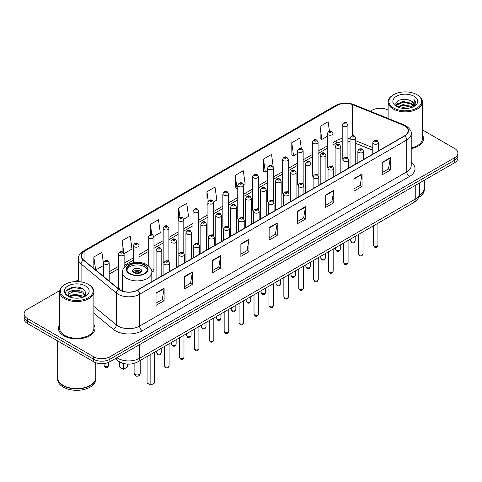 <?xml version="1.0" encoding="UTF-8"?>
<svg xmlns="http://www.w3.org/2000/svg" width="482" height="482" viewBox="0 0 482 482"><rect width="100%" height="100%" fill="white"/><g stroke="black" fill="none" stroke-linecap="round" stroke-linejoin="round"><path stroke-width="0.72" d="M332.158 165.694A2.856 1.651 0 0 1 332.99 166.784L332.996 133.586A2.856 1.651 180 0 1 331.23 135.111A2.856 1.651 180 0 1 328.115 134.749A2.856 1.651 180 0 1 327.284 133.586L327.284 166.856A2.856 1.651 0 0 0 328.085 168.007M318.078 175.4L318.078 142.196A2.856 1.651 180 0 1 316.312 143.72A2.856 1.651 180 0 1 313.198 143.365A2.856 1.651 180 0 1 312.36 142.196L312.36 175.472A2.856 1.651 0 0 0 313.167 176.617M302.316 182.919A2.856 1.651 0 0 1 303.154 184.01L303.154 150.812A2.856 1.651 180 0 1 301.395 152.336A2.856 1.651 180 0 1 298.28 151.975A2.856 1.651 180 0 1 297.442 150.812L297.442 184.082A2.856 1.651 0 0 0 298.25 185.233M287.399 191.529A2.856 1.651 0 0 1 288.236 192.625L288.236 159.428A2.856 1.651 180 0 1 286.471 160.946A2.856 1.651 180 0 1 283.362 160.59A2.856 1.651 180 0 1 282.524 159.428L282.524 192.698A2.856 1.651 0 0 0 283.326 193.842M272.481 200.144A2.856 1.651 0 0 1 273.312 201.235L273.318 168.037A2.856 1.651 180 0 1 271.553 169.562A2.856 1.651 180 0 1 268.444 169.206A2.856 1.651 180 0 1 267.606 168.037L267.606 201.313A2.856 1.651 0 0 0 268.408 202.458M258.4 209.851L258.4 176.653A2.856 1.651 180 0 1 256.635 178.177A2.856 1.651 180 0 1 253.52 177.816A2.856 1.651 180 0 1 252.689 176.653L252.689 209.923A2.856 1.651 0 0 0 253.49 211.074M242.645 217.37A2.856 1.651 0 0 1 243.476 218.467L243.482 185.263A2.856 1.651 180 0 1 241.717 186.787A2.856 1.651 180 0 1 238.602 186.432A2.856 1.651 180 0 1 237.765 185.263L237.765 218.539A2.856 1.651 0 0 0 238.572 219.684M227.721 225.986A2.856 1.651 0 0 1 228.558 227.076L228.558 193.878A2.856 1.651 180 0 1 226.799 195.403A2.856 1.651 180 0 1 223.684 195.047A2.856 1.651 180 0 1 222.847 193.878L222.847 227.149A2.856 1.651 0 0 0 223.654 228.299M212.803 234.601A2.856 1.651 0 0 1 213.64 235.692L213.64 202.494A2.856 1.651 180 0 1 211.875 204.019A2.856 1.651 180 0 1 208.766 203.657A2.856 1.651 180 0 1 207.929 202.494L207.929 235.764A2.856 1.651 0 0 0 208.73 236.909M198.723 244.308L198.723 211.104A2.856 1.651 180 0 1 196.957 212.628A2.856 1.651 180 0 1 193.848 212.273A2.856 1.651 180 0 1 193.011 211.104L193.011 244.38A2.856 1.651 0 0 0 193.812 245.525M182.967 251.827A2.856 1.651 0 0 1 183.799 252.917L183.805 219.72A2.856 1.651 180 0 1 182.039 221.244A2.856 1.651 180 0 1 178.924 220.883A2.856 1.651 180 0 1 178.093 219.72L178.093 252.99A2.856 1.651 0 0 0 178.894 254.141M168.049 260.437A2.856 1.651 0 0 1 168.881 261.533L168.881 228.335A2.856 1.651 180 0 1 167.121 229.854A2.856 1.651 180 0 1 164.007 229.498A2.856 1.651 180 0 1 163.169 228.335L163.169 261.606A2.856 1.651 0 0 0 163.976 262.75M124.127 267.685L124.127 254.171A2.856 1.651 180 0 1 122.362 255.695A2.856 1.651 180 0 1 119.253 255.34A2.856 1.651 180 0 1 118.415 254.171L118.415 287.447A2.856 1.651 0 0 0 119.253 288.61A2.856 1.651 0 0 0 122.494 288.935M347.914 158.174L347.914 124.971A2.856 1.651 180 0 1 346.148 126.495A2.856 1.651 180 0 1 343.039 126.139A2.856 1.651 180 0 1 342.202 124.971L342.202 158.241A2.856 1.651 0 0 0 343.003 159.391M372.791 150.312L355.752 143.419M318.072 175.4A2.856 1.651 0 0 0 317.24 174.303M258.394 209.851A2.856 1.651 0 0 0 257.563 208.76M198.717 244.308A2.856 1.651 0 0 0 197.885 243.211M151.794 271.818A2.856 1.651 0 0 0 153.963 270.221A2.856 1.651 0 0 0 153.125 269.052M347.908 158.168A2.856 1.651 0 0 0 347.076 157.078M126.965 364.067A11.423 6.597 180 0 1 118.403 361.271L115.234 358.656M59.684 290.598L27.444 309.215A11.423 6.597 0 0 0 24.1 313.878L24.1 318.855A11.423 6.597 0 0 0 27.444 323.518L93.695 361.765A11.423 6.597 0 0 0 109.854 361.765L454.556 162.753A11.423 6.597 0 0 0 457.9 158.09L457.9 155.602A11.423 6.597 0 0 1 454.556 160.265A11.423 6.597 0 0 0 457.9 155.602L457.9 153.113A11.423 6.597 0 0 0 454.556 148.45L422.413 129.893M24.1 313.878A11.423 6.597 0 0 0 27.444 318.542L93.695 356.788A11.423 6.597 0 0 0 109.854 356.788L109.854 359.277L454.556 160.265L109.854 359.277A11.423 6.597 0 0 1 93.695 359.277A11.423 6.597 0 0 0 109.854 359.277L109.854 361.765M27.444 318.542L27.444 321.03L93.695 359.277L27.444 321.03A11.423 6.597 0 0 1 24.1 316.367A11.423 6.597 0 0 0 27.444 321.03L27.444 323.518M59.587 324.663A18.28 10.556 0 0 0 58.449 328.338A18.28 10.556 0 0 0 63.799 335.797A18.28 10.556 0 0 0 83.723 338.087A18.28 10.556 0 0 0 95.008 328.338A18.28 10.556 0 0 0 93.863 324.663A18.28 10.556 0 0 1 95.008 328.338A18.28 10.556 0 0 1 83.723 338.087A18.28 10.556 0 0 1 63.799 335.797A18.28 10.556 0 0 1 58.449 328.338A18.28 10.556 0 0 1 59.587 324.663M404.597 125.826A12.189 7.037 180 0 1 408.17 130.803A12.189 7.037 180 0 1 404.597 135.779L137.454 290.013A12.189 7.037 180 0 1 118.855 289.073L83.585 259.991A12.189 7.037 180 0 1 81.38 255.954A12.189 7.037 180 0 1 84.953 250.977L336.996 105.462A12.189 7.037 180 0 1 352.601 104.678L402.97 125.037A12.189 7.037 180 0 1 404.597 125.826M404.814 125.7A12.49 7.212 0 0 0 403.145 124.892L352.776 104.534A12.49 7.212 0 0 0 336.779 105.341L84.736 250.857A12.49 7.212 0 0 0 83.338 260.093L118.602 289.17A12.49 7.212 0 0 0 137.671 290.134L404.814 135.9A12.49 7.212 0 0 0 404.814 125.7M156.035 292.935L156.035 305.371L164.115 300.708L164.115 288.272L156.035 292.935M156.035 303.166L162.259 299.575L164.085 288.682A3.049 1.759 -120 0 0 164.115 288.272M162.205 299.605L164.115 300.708M184.311 276.608L184.311 289.049L192.39 284.38L192.39 271.944L184.311 276.608M184.311 286.838L190.535 283.247L192.36 272.36A3.049 1.759 -120 0 0 192.39 271.944M190.48 283.277L192.39 284.38M212.586 260.286L212.586 272.722L220.666 268.058L220.666 255.617L212.586 260.286M212.586 270.516L218.81 266.926L220.636 256.032A3.049 1.759 -120 0 0 220.666 255.617M218.756 266.956L220.666 268.058M240.867 243.958L240.867 256.4L248.947 251.731L248.947 239.295L240.867 243.958M240.867 254.189L247.085 250.598L248.911 239.705A3.049 1.759 -120 0 0 248.947 239.295M247.031 250.628L248.947 251.731M382.244 162.332L382.244 174.773L390.324 170.104L390.324 157.668L382.244 162.332M382.244 172.562L388.468 168.971L390.293 158.084A3.049 1.759 -120 0 0 390.324 157.668M388.414 169.001L390.324 170.104M353.969 178.659L353.969 191.095L362.048 186.432L362.048 173.996L353.969 178.659M353.969 188.89L360.193 185.299L362.018 174.406A3.049 1.759 -120 0 0 362.048 173.996M360.138 185.329L362.048 186.432M325.693 194.981L325.693 207.423L333.773 202.759L333.773 190.318L325.693 194.981M325.693 205.212L331.917 201.621L333.743 190.733A3.049 1.759 -120 0 0 333.773 190.318M331.863 201.651L333.773 202.759M297.418 211.309L297.418 223.744L305.498 219.081L305.498 206.645L297.418 211.309M297.418 221.539L303.642 217.948L305.461 207.055A3.049 1.759 -120 0 0 305.498 206.645M303.588 217.978L305.498 219.081M269.143 227.631L269.143 240.072L277.222 235.409L277.222 222.967L269.143 227.631M269.143 237.867L275.367 234.27L277.186 223.383A3.049 1.759 -120 0 0 277.222 222.967M275.312 234.306L277.222 235.409M411.212 148.637A18.28 10.556 0 0 0 423.551 138.653A18.28 10.556 0 0 0 422.413 134.978A18.28 10.556 0 0 1 423.551 138.653A18.28 10.556 0 0 1 411.212 148.637M109.854 356.788L454.556 157.777A11.423 6.597 0 0 0 457.9 153.113M388.137 110.101A11.423 6.597 0 0 0 372.146 110.203L370.327 111.252M78.337 279.831L75.264 281.602M153.897 236.391L160.283 232.698L158.458 219.702L150.384 224.371L150.384 234.565M124.055 253.616L132.008 249.025L130.182 236.029L122.103 240.693L122.103 251.821M103.497 263.666L101.907 252.357L93.827 257.02L93.827 268.438M243.41 184.708L245.115 183.726L243.29 170.73L235.21 175.394L235.343 187.757M273.246 167.483L271.565 154.403L263.485 159.066L263.618 171.429M301.304 148.504L299.84 138.081L291.761 142.744L291.893 155.108M329.441 131.2L328.115 121.753L320.042 126.417L320.168 138.78M183.732 219.165L188.558 216.376L186.739 203.38L178.659 208.043L178.659 218.226M213.568 201.934L216.834 200.048L215.014 187.052L206.935 191.715L207.061 204.079M207.929 204.404L206.935 204.031M206.935 191.715L208.278 201.289M235.21 175.394L237.036 188.39L237.765 187.968M237.036 188.39L235.21 187.709M263.485 159.066L265.311 172.062L267.606 170.736M265.311 172.062L263.485 171.381M291.761 142.744L293.586 155.74L297.442 153.511M293.586 155.74L291.761 155.059M320.042 126.417L321.862 139.412L327.284 136.286M321.862 139.412L320.042 138.732M178.659 208.043L179.973 217.406M150.384 224.371L151.812 234.565M122.103 240.693L123.844 253.086M95.707 269.986L103.497 265.486M93.827 257.02L95.641 269.932M393.692 108.022A16.376 9.453 0 0 0 416.852 108.022A16.376 9.453 0 0 0 416.852 94.653L417.388 94.966A17.135 9.893 0 0 1 422.413 101.961A17.135 9.893 0 0 1 411.833 111.101A17.135 9.893 0 0 1 393.155 108.956A17.135 9.893 0 0 1 388.137 101.961A17.135 9.893 0 0 1 393.155 94.966L393.692 94.653A16.376 9.453 0 0 0 393.692 108.022M411.212 147.932A17.135 9.893 0 0 0 422.413 138.653L422.413 101.961M419.412 195.3A19.045 10.996 0 0 0 424.317 187.938L424.317 180.214M419.316 195.674A19.045 10.996 0 0 0 424.317 188.251A19.045 10.996 0 0 0 424.311 188.094M418.617 197.493A19.045 10.996 0 0 0 424.317 189.649L424.317 188.251M400.946 108.058L403.042 107.679L408.64 108.239M403.404 108.426L406.145 108.492M397.439 106.871L403.042 104.57L411.357 106.377L412.411 107.203M397.969 107.137L403.042 105.347L411.779 107.444M396.746 106.227L396.957 104.455L403.042 101.461L411.357 103.262L413.586 105.745M396.698 106.004L396.957 105.233L403.042 102.238L411.357 104.04L413.387 106.112M412.459 107.185A8.61 4.971 0 0 0 413.881 104.449A8.61 4.971 0 0 0 411.357 100.931L413.875 104.636M414.05 96.267A12.418 7.17 0 0 0 396.493 96.267A12.418 7.17 0 0 0 396.493 106.408A12.418 7.17 0 0 0 414.05 106.408A12.418 7.17 0 0 0 414.05 96.267M411.357 100.931L405.223 99.051L398.867 100.142L395.8 103.401L397.542 106.95M413.297 106.805L415.858 103.534L415.942 102.762L413.809 99.069L415.056 103.202L412.598 107.131M417.388 94.966L416.852 94.653A16.376 9.453 0 0 0 393.692 94.653M413.809 99.069L415.942 102.913M398.524 100.31L402.512 99.34L409.531 99.979M395.957 104.992L397.18 104.088M399.94 102.937L402.512 102.449L409.272 103.009M399.94 106.046L402.512 105.558L409.272 106.118M395.861 104.696L397.903 103.305M397.282 106.745L397.903 106.42M144.431 265.118A10.285 5.935 0 0 0 133.225 263.835A10.285 5.935 0 0 0 126.874 269.317A10.285 5.935 0 0 0 129.887 273.517A10.285 5.935 0 0 0 141.093 274.8A10.285 5.935 0 0 0 147.444 269.317A10.285 5.935 0 0 0 144.431 265.118M147.353 270.095A10.285 5.935 0 0 0 144.431 266.673A10.285 5.935 0 0 0 133.857 265.251A10.285 5.935 0 0 0 126.965 270.095M147.07 356.535L147.07 382.943L150.842 385.118L154.608 382.943L154.608 352.179M150.842 385.118L150.842 354.36M119.711 362.163L119.711 367.145L123.476 369.32L127.248 367.145L127.248 364.091M123.476 369.32L123.476 363.603M140.389 269.004A4.573 2.639 0 0 0 135.412 268.432A4.573 2.639 0 0 0 132.586 270.872A4.573 2.639 0 0 0 133.93 272.74A4.573 2.639 0 0 0 138.906 273.312A4.573 2.639 0 0 0 141.726 270.872A4.573 2.639 0 0 0 140.389 269.004M141.322 271.962A4.573 2.639 0 0 0 140.389 271.185A4.573 2.639 0 0 0 132.996 271.962M133.466 272.426A6.091 3.519 180 0 1 140.581 272.312L140.581 272.619M133.966 272.758A5.332 3.079 180 0 1 140.033 272.631L140.581 272.312M139.943 272.963L140.033 272.631M65.148 297.707A16.376 9.453 0 0 0 88.308 297.707A16.376 9.453 0 0 0 88.308 284.338L88.845 284.645A17.135 9.893 0 0 1 93.863 291.646A17.135 9.893 0 0 1 83.284 300.786A17.135 9.893 0 0 1 64.612 298.641A17.135 9.893 0 0 1 59.587 291.646A17.135 9.893 0 0 1 64.612 284.645L65.148 284.338A16.376 9.453 0 0 0 65.148 297.707M59.587 291.646L59.587 328.338A17.135 9.893 0 0 0 64.612 335.333A17.135 9.893 0 0 0 83.284 337.478A17.135 9.893 0 0 0 93.863 328.338L93.863 291.646M90.128 385.437A18.852 10.881 0 0 1 90.056 385.473A18.852 10.881 0 0 1 63.395 385.473L63.263 385.395A19.045 10.996 0 0 0 90.194 385.395A19.045 10.996 0 0 0 95.767 377.623L95.767 362.711M57.689 377.78A19.045 10.996 0 0 0 57.683 377.936A19.045 10.996 0 0 0 63.263 385.708A19.045 10.996 0 0 0 84.013 388.094A19.045 10.996 0 0 0 95.767 377.936A19.045 10.996 0 0 0 95.767 377.78M57.683 377.936L57.683 379.334A19.045 10.996 0 0 0 63.263 387.106A19.045 10.996 0 0 0 84.013 389.492A19.045 10.996 0 0 0 95.767 379.334L95.767 377.936M74.65 298.087L77.548 298.177M68.956 296.267L74.499 294.153L82.814 296.099L83.826 296.906M69.462 296.798L74.499 295.141L83 297.207M68.119 294.183L69.541 296.87M68.137 294.448C67.209 290.616 77.716 288.338 82.814 292.146L85.29 295.562M68.173 294.689L68.414 294.044L74.499 291.188L82.814 293.134L85.091 295.821M84.115 296.785L86.061 292.966L83.603 289.254C74.891 282.994 59.407 291.248 68.348 296.303L68.787 296.575M85.507 285.953A12.418 7.17 0 0 0 67.95 285.953A12.418 7.17 0 0 0 67.95 296.093A12.418 7.17 0 0 0 85.507 296.093A12.418 7.17 0 0 0 85.507 285.953M69.733 297.123L68.155 294.592M57.683 340.973L57.683 377.623A19.045 10.996 0 0 0 63.263 385.395L63.395 385.473M88.845 284.645L88.308 284.338A16.376 9.453 0 0 0 65.148 284.338M66.528 290.501L73.824 287.507L83.434 289.146M71.083 291.953L73.824 291.459L80.681 292.044M71.083 295.906L73.824 295.406L80.681 295.996M116.909 357.692A15.231 8.796 0 0 0 117.933 358.343A15.231 8.796 0 0 0 139.473 358.343L415.237 199.132A15.231 8.796 0 0 0 419.695 192.914C419.81 196.698 417.798 199.934 413.658 202.621L137.894 361.831A7.616 4.398 60 0 0 139.473 358.343L139.473 344.66M415.237 185.45L415.237 199.132A7.616 4.398 60 0 1 413.658 202.621M116.289 358.048A7.616 5.097 129.5 0 0 117.62 360.524L115.306 358.614M454.556 162.753L454.556 157.777M93.695 361.765L93.695 356.788M411.212 162.145A19.045 10.996 180 0 1 409.447 176.514L142.304 330.748A3.808 2.199 60 0 1 139.611 326.079L406.754 171.845A15.231 8.796 0 0 0 411.212 165.627L411.212 133.785A15.231 8.796 180 0 1 406.754 140.003A3.808 2.199 -120 0 0 404.814 135.9M142.304 330.748A19.045 10.996 180 0 1 115.373 330.748A19.045 10.996 180 0 1 113.24 329.278L93.863 313.306M118.602 289.17A3.808 2.549 129.5 0 0 116.361 293.068L116.361 324.91A15.231 8.796 0 0 0 118.066 326.079A15.231 8.796 0 0 0 139.611 326.079L139.611 294.237A15.231 8.796 180 0 1 116.361 293.068L81.09 263.985A15.231 8.796 180 0 1 78.337 258.942L78.337 281.615M411.212 133.785C411.724 131.405 409.971 128.754 405.964 125.826L403.964 124.85A3.808 1.783 112 0 0 403.145 124.892M403.964 124.85L353.595 104.492C347.287 102.256 341.298 102.582 335.629 105.462A3.808 2.199 60 0 1 336.779 105.341M84.736 250.857A3.808 2.199 -120 0 0 83.585 250.977C79.632 253.821 77.879 256.472 78.337 258.942M83.338 260.093A3.808 2.549 129.5 0 0 81.09 263.985L81.09 281.91M353.595 104.492A3.808 1.783 112 0 0 352.776 104.534M137.671 290.134A3.808 2.199 60 0 1 139.611 294.237L406.754 140.003L406.754 171.845A3.808 2.199 60 0 0 409.447 176.514M93.863 306.359L116.361 324.91A3.808 2.549 -50.5 0 1 113.24 329.278M84.953 250.977L84.953 261.117M402.97 125.037L402.97 136.713M352.601 104.678L352.601 135.665M379.388 150.33L378.503 149.974M372.791 147.667L355.752 140.774M350.034 138.714A12.189 7.037 0 0 0 347.914 138.358M342.202 138.515A12.189 7.037 0 0 0 336.996 140.292L332.996 142.6M336.996 105.462L336.996 140.292A6.856 3.958 60 0 1 335.574 143.431L332.996 144.919M327.284 145.901L318.078 151.215M312.36 154.511L303.154 159.831M297.442 163.127L288.236 168.441M282.524 171.743L273.318 177.057M267.606 180.352L258.4 185.666M252.689 188.968L243.482 194.282M237.765 197.578L228.558 202.898M222.847 206.194L213.64 211.508M207.929 214.809L198.723 220.123M193.011 223.419L183.805 228.739M178.093 232.035L168.881 237.349M163.169 240.651L153.963 245.965M148.251 249.26L139.045 254.574M133.333 257.876L124.127 263.19M118.415 266.486L109.209 271.806M103.497 275.102L102.564 275.638M269.143 228.028L277.186 223.383M297.418 211.7L305.461 207.055M325.693 195.379L333.743 190.733M353.969 179.051L362.018 174.406M382.244 162.729L390.293 158.084M240.867 244.35L248.911 239.705M212.586 260.678L220.636 256.032M184.311 277.005L192.36 272.36M156.035 293.327L164.085 288.682M129.483 273.746A10.857 6.266 0 0 0 144.835 273.746A10.857 6.266 0 0 0 144.835 264.883A10.857 6.266 0 0 0 129.483 264.883A10.857 6.266 0 0 0 129.483 273.746M151.824 281.717L151.824 272.426A14.665 8.465 180 0 1 142.768 280.247A14.665 8.465 180 0 1 126.79 278.409A14.665 8.465 180 0 1 122.494 272.426L122.494 291.044M135.002 374.424A3.049 1.759 180 0 1 134.11 373.176A3.049 3.049 0 0 0 138.683 375.815A3.049 3.049 0 0 0 140.208 373.176A3.049 1.759 180 0 1 139.31 374.424A3.049 1.759 180 0 1 135.002 374.424M377.936 245.248C377.183 247.308 376.014 247.905 374.43 247.055L373.363 245.248A2.283 1.319 0 0 0 374.032 246.182A2.283 1.319 0 0 0 376.526 246.471A2.283 1.319 0 0 0 377.936 245.248L377.936 223.244M373.628 143.799A2.856 1.651 180 0 1 372.791 142.636C373.52 140.292 375.014 139.611 377.273 140.593L378.503 142.636A2.856 1.651 180 0 1 376.743 144.154A2.856 1.651 180 0 1 373.628 143.799M376.322 140.69A0.952 0.548 0 0 0 374.978 140.69A0.952 0.548 0 0 0 374.978 141.467A0.952 0.548 0 0 0 376.322 141.467A0.952 0.548 0 0 0 376.322 140.69M363.012 253.863C362.265 255.918 361.096 256.52 359.506 255.671L358.445 253.863A2.283 1.319 0 0 0 359.114 254.797A2.283 1.319 0 0 0 361.602 255.08A2.283 1.319 0 0 0 363.012 253.863L363.012 231.86M358.71 152.414A2.856 1.651 180 0 1 357.873 151.246C358.602 148.902 360.096 148.221 362.356 149.209L363.585 151.246A2.856 1.651 180 0 1 361.825 152.77A2.856 1.651 180 0 1 358.71 152.414M361.404 149.306A0.952 0.548 0 0 0 360.054 149.306A0.952 0.548 0 0 0 360.054 150.083A0.952 0.548 0 0 0 361.404 150.083A0.952 0.548 0 0 0 361.404 149.306M348.094 262.479C347.341 264.534 346.172 265.136 344.588 264.281L343.527 262.479A2.283 1.319 0 0 0 344.196 263.407A2.283 1.319 0 0 0 346.685 263.696A2.283 1.319 0 0 0 348.094 262.479L348.094 240.476M343.793 161.024A2.856 1.651 180 0 1 342.955 159.861C343.684 157.518 345.178 156.837 347.438 157.825L348.667 159.861A2.856 1.651 180 0 1 346.901 161.386A2.856 1.651 180 0 1 343.793 161.024M346.486 157.915A0.952 0.548 0 0 0 345.136 157.915A0.952 0.548 0 0 0 345.136 158.692A0.952 0.548 0 0 0 346.486 158.692A0.952 0.548 0 0 0 346.486 157.915M333.176 271.089C332.423 273.143 331.255 273.746 329.67 272.896L328.61 271.089A2.283 1.319 0 0 0 329.278 272.023A2.283 1.319 0 0 0 331.767 272.312A2.283 1.319 0 0 0 333.176 271.089L333.176 249.086M328.875 169.64A2.856 1.651 180 0 1 328.037 168.471C328.766 166.127 330.26 165.453 332.52 166.435L333.749 168.471A2.856 1.651 180 0 1 331.984 169.995A2.856 1.651 180 0 1 328.875 169.64M331.568 166.531A0.952 0.548 0 0 0 330.218 166.531A0.952 0.548 0 0 0 330.218 167.308A0.952 0.548 0 0 0 331.568 167.308A0.952 0.548 0 0 0 331.568 166.531M318.259 279.705C317.505 281.759 316.337 282.362 314.752 281.506L313.686 279.705A2.283 1.319 0 0 0 314.354 280.638A2.283 1.319 0 0 0 316.849 280.922A2.283 1.319 0 0 0 318.259 279.705L318.259 257.701M313.951 178.256A2.856 1.651 180 0 1 313.119 177.087C313.848 174.743 315.342 174.062 317.596 175.05L318.831 177.087A2.856 1.651 180 0 1 317.066 178.611A2.856 1.651 180 0 1 313.951 178.256M316.644 175.141A0.952 0.548 0 0 0 315.3 175.141A0.952 0.548 0 0 0 315.3 175.918A0.952 0.548 0 0 0 316.644 175.918A0.952 0.548 0 0 0 316.644 175.141M303.341 288.32C302.588 290.375 301.419 290.971 299.834 290.122L298.768 288.32A2.283 1.319 0 0 0 299.436 289.248A2.283 1.319 0 0 0 301.931 289.537A2.283 1.319 0 0 0 303.341 288.32L303.341 266.317M299.033 186.865A2.856 1.651 180 0 1 298.195 185.703C298.924 183.359 300.419 182.678 302.678 183.66L303.907 185.703A2.856 1.651 180 0 1 302.148 187.227A2.856 1.651 180 0 1 299.033 186.865M301.726 183.756A0.952 0.548 0 0 0 300.382 183.756A0.952 0.548 0 0 0 300.382 184.534A0.952 0.548 0 0 0 301.726 184.534A0.952 0.548 0 0 0 301.726 183.756M288.417 296.93C287.67 298.985 286.501 299.587 284.91 298.738L283.85 296.93A2.283 1.319 0 0 0 284.519 297.864A2.283 1.319 0 0 0 287.007 298.147A2.283 1.319 0 0 0 288.417 296.93L288.417 274.927M284.115 195.481A2.856 1.651 180 0 1 283.277 194.312C284.006 191.969 285.501 191.294 287.76 192.276L288.989 194.312A2.856 1.651 180 0 1 287.23 195.837A2.856 1.651 180 0 1 284.115 195.481M286.808 192.372A0.952 0.548 0 0 0 285.458 192.372A0.952 0.548 0 0 0 285.458 193.149A0.952 0.548 0 0 0 286.808 193.149A0.952 0.548 0 0 0 286.808 192.372M273.499 305.546C272.746 307.6 271.577 308.203 269.992 307.347L268.932 305.546A2.283 1.319 0 0 0 269.601 306.48A2.283 1.319 0 0 0 272.089 306.763A2.283 1.319 0 0 0 273.499 305.546L273.499 283.543M269.197 204.091A2.856 1.651 180 0 1 268.36 202.928C269.089 200.584 270.583 199.903 272.842 200.892L274.071 202.928A2.856 1.651 180 0 1 272.306 204.452A2.856 1.651 180 0 1 269.197 204.091M271.89 200.982A0.952 0.548 0 0 0 270.541 200.982A0.952 0.548 0 0 0 270.541 201.759A0.952 0.548 0 0 0 271.89 201.759A0.952 0.548 0 0 0 271.89 200.982M258.581 314.156C257.828 316.216 256.659 316.813 255.074 315.963L254.014 314.156A2.283 1.319 0 0 0 254.683 315.089A2.283 1.319 0 0 0 257.171 315.379A2.283 1.319 0 0 0 258.581 314.156L258.581 292.152M254.279 212.707A2.856 1.651 180 0 1 253.442 211.544C254.171 209.2 255.665 208.519 257.924 209.501L259.153 211.544A2.856 1.651 180 0 1 257.388 213.062A2.856 1.651 180 0 1 254.279 212.707M256.972 209.598A0.952 0.548 0 0 0 255.623 209.598A0.952 0.548 0 0 0 255.623 210.375A0.952 0.548 0 0 0 256.972 210.375A0.952 0.548 0 0 0 256.972 209.598M243.663 322.771C242.91 324.826 241.741 325.428 240.157 324.579L239.09 322.771A2.283 1.319 0 0 0 239.759 323.705A2.283 1.319 0 0 0 242.253 323.988A2.283 1.319 0 0 0 243.663 322.771L243.663 300.768M239.355 221.322A2.856 1.651 180 0 1 238.518 220.154C239.253 217.81 240.747 217.129 243 218.117L244.235 220.154A2.856 1.651 180 0 1 242.47 221.678A2.856 1.651 180 0 1 239.355 221.322M242.048 218.213A0.952 0.548 0 0 0 240.705 218.213A0.952 0.548 0 0 0 240.705 218.991A0.952 0.548 0 0 0 242.048 218.991A0.952 0.548 0 0 0 242.048 218.213M228.745 331.387C227.992 333.442 226.823 334.044 225.239 333.189L224.172 331.387A2.283 1.319 0 0 0 224.841 332.315A2.283 1.319 0 0 0 227.335 332.604A2.283 1.319 0 0 0 228.745 331.387L228.745 309.384M224.437 229.932A2.856 1.651 180 0 1 223.6 228.769C224.329 226.426 225.823 225.745 228.082 226.733L229.312 228.769A2.856 1.651 180 0 1 227.552 230.294A2.856 1.651 180 0 1 224.437 229.932M227.13 226.823A0.952 0.548 0 0 0 225.787 226.823A0.952 0.548 0 0 0 225.787 227.6A0.952 0.548 0 0 0 227.13 227.6A0.952 0.548 0 0 0 227.13 226.823M213.821 339.997C213.074 342.051 211.905 342.654 210.315 341.804L209.254 339.997A2.283 1.319 0 0 0 209.923 340.931A2.283 1.319 0 0 0 212.411 341.22A2.283 1.319 0 0 0 213.821 339.997L213.821 317.993M209.519 238.548A2.856 1.651 180 0 1 208.682 237.379C209.411 235.035 210.905 234.36 213.165 235.343L214.394 237.379A2.856 1.651 180 0 1 212.634 238.903A2.856 1.651 180 0 1 209.519 238.548M212.213 235.439A0.952 0.548 0 0 0 210.863 235.439A0.952 0.548 0 0 0 210.863 236.216A0.952 0.548 0 0 0 212.213 236.216A0.952 0.548 0 0 0 212.213 235.439M198.903 348.613C198.15 350.667 196.981 351.27 195.397 350.414L194.336 348.613A2.283 1.319 0 0 0 195.005 349.546A2.283 1.319 0 0 0 197.493 349.83A2.283 1.319 0 0 0 198.903 348.613L198.903 326.609M194.601 247.164A2.856 1.651 180 0 1 193.764 245.995C194.493 243.651 195.987 242.97 198.247 243.958L199.476 245.995A2.856 1.651 180 0 1 197.71 247.519A2.856 1.651 180 0 1 194.601 247.164M197.295 244.049A0.952 0.548 0 0 0 195.945 244.049A0.952 0.548 0 0 0 195.945 244.826A0.952 0.548 0 0 0 197.295 244.826A0.952 0.548 0 0 0 197.295 244.049M183.985 357.228C183.232 359.283 182.063 359.879 180.479 359.03L179.412 357.228A2.283 1.319 0 0 0 180.087 358.156A2.283 1.319 0 0 0 182.576 358.445A2.283 1.319 0 0 0 183.985 357.228L183.985 335.225M179.684 255.773A2.856 1.651 180 0 1 178.846 254.61C179.575 252.267 181.069 251.586 183.329 252.568L184.558 254.61A2.856 1.651 180 0 1 182.792 256.135A2.856 1.651 180 0 1 179.684 255.773M182.377 252.664A0.952 0.548 0 0 0 181.027 252.664A0.952 0.548 0 0 0 181.027 253.442A0.952 0.548 0 0 0 182.377 253.442A0.952 0.548 0 0 0 182.377 252.664M169.068 365.838C168.314 367.893 167.146 368.495 165.561 367.646L164.495 365.838A2.283 1.319 0 0 0 165.163 366.772A2.283 1.319 0 0 0 167.658 367.055A2.283 1.319 0 0 0 169.068 365.838L169.068 343.835M164.76 264.389A2.856 1.651 180 0 1 163.922 263.22C164.657 260.876 166.151 260.202 168.405 261.184L169.64 263.22A2.856 1.651 180 0 1 167.875 264.745A2.856 1.651 180 0 1 164.76 264.389M167.453 261.28A0.952 0.548 0 0 0 166.109 261.28A0.952 0.548 0 0 0 166.109 262.057A0.952 0.548 0 0 0 167.453 262.057A0.952 0.548 0 0 0 167.453 261.28M351.276 241.657A2.283 1.319 0 0 0 353.77 241.946A2.283 1.319 0 0 0 355.18 240.723C354.427 242.783 353.258 243.38 351.673 242.53L350.607 240.723A2.283 1.319 0 0 0 351.276 241.657M355.752 163.976L355.752 138.111A2.856 1.651 180 0 1 353.987 139.629A2.856 1.651 180 0 1 350.872 139.274A2.856 1.651 180 0 1 350.034 138.111L350.034 167.278M352.222 136.942A0.952 0.548 0 0 0 353.565 136.942A0.952 0.548 0 0 0 353.565 136.165A0.952 0.548 0 0 0 352.222 136.165A0.952 0.548 0 0 0 352.222 136.942M336.358 250.272A2.283 1.319 0 0 0 338.846 250.556A2.283 1.319 0 0 0 340.262 249.339C339.509 251.393 338.34 251.996 336.755 251.146L335.689 249.339A2.283 1.319 0 0 0 336.358 250.272M340.828 172.592L340.828 146.721A2.856 1.651 180 0 1 339.069 148.245A2.856 1.651 180 0 1 335.954 147.89A2.856 1.651 180 0 1 335.117 146.721L335.117 175.888M337.304 145.558A0.952 0.548 0 0 0 338.647 145.558A0.952 0.548 0 0 0 338.647 144.781A0.952 0.548 0 0 0 337.304 144.781A0.952 0.548 0 0 0 337.304 145.558M321.44 258.888A2.283 1.319 0 0 0 323.928 259.171A2.283 1.319 0 0 0 325.338 257.954C324.585 260.009 323.422 260.611 321.831 259.756L320.771 257.954A2.283 1.319 0 0 0 321.44 258.888M325.91 181.208L325.91 155.337A2.856 1.651 180 0 1 324.151 156.861A2.856 1.651 180 0 1 321.036 156.499A2.856 1.651 180 0 1 320.199 155.337L320.199 184.504M322.38 154.168A0.952 0.548 0 0 0 323.729 154.168A0.952 0.548 0 0 0 323.729 153.39A0.952 0.548 0 0 0 322.38 153.39A0.952 0.548 0 0 0 322.38 154.168M306.522 267.498A2.283 1.319 0 0 0 309.01 267.787A2.283 1.319 0 0 0 310.42 266.564C309.667 268.619 308.498 269.221 306.913 268.372L305.853 266.564A2.283 1.319 0 0 0 306.522 267.498M310.992 189.818L310.992 163.946A2.856 1.651 180 0 1 309.227 165.471A2.856 1.651 180 0 1 306.118 165.115A2.856 1.651 180 0 1 305.281 163.946L305.281 193.119M307.462 162.783A0.952 0.548 0 0 0 308.811 162.783A0.952 0.548 0 0 0 308.811 162.006A0.952 0.548 0 0 0 307.462 162.006A0.952 0.548 0 0 0 307.462 162.783M291.604 276.114A2.283 1.319 0 0 0 294.092 276.397A2.283 1.319 0 0 0 295.502 275.18C294.749 277.234 293.58 277.837 291.996 276.981L290.929 275.18A2.283 1.319 0 0 0 291.604 276.114M296.075 198.433L296.075 172.562A2.856 1.651 180 0 1 294.309 174.086A2.856 1.651 180 0 1 291.194 173.731A2.856 1.651 180 0 1 290.363 172.562L290.363 201.729M292.544 171.399A0.952 0.548 0 0 0 293.887 171.399A0.952 0.548 0 0 0 293.887 170.622A0.952 0.548 0 0 0 292.544 170.622A0.952 0.548 0 0 0 292.544 171.399M276.68 284.723A2.283 1.319 0 0 0 279.174 285.013A2.283 1.319 0 0 0 280.584 283.796C279.831 285.85 278.662 286.453 277.078 285.597L276.011 283.796A2.283 1.319 0 0 0 276.68 284.723M281.157 207.049L281.157 181.178A2.856 1.651 180 0 1 279.391 182.702A2.856 1.651 180 0 1 276.276 182.341A2.856 1.651 180 0 1 275.439 181.178L275.439 210.345M277.626 180.009A0.952 0.548 0 0 0 278.97 180.009A0.952 0.548 0 0 0 278.97 179.232A0.952 0.548 0 0 0 277.626 179.232A0.952 0.548 0 0 0 277.626 180.009M261.762 293.339A2.283 1.319 0 0 0 264.25 293.628A2.283 1.319 0 0 0 265.666 292.405C264.913 294.46 263.744 295.062 262.16 294.213L261.093 292.405A2.283 1.319 0 0 0 261.762 293.339M266.233 215.659L266.233 189.788A2.856 1.651 180 0 1 264.473 191.312A2.856 1.651 180 0 1 261.358 190.956A2.856 1.651 180 0 1 260.521 189.788L260.521 218.961M262.708 188.625A0.952 0.548 0 0 0 264.052 188.625A0.952 0.548 0 0 0 264.052 187.847A0.952 0.548 0 0 0 262.708 187.847A0.952 0.548 0 0 0 262.708 188.625M246.844 301.955A2.283 1.319 0 0 0 249.333 302.238A2.283 1.319 0 0 0 250.742 301.021C249.989 303.076 248.82 303.678 247.236 302.823L246.175 301.021A2.283 1.319 0 0 0 246.844 301.955M251.315 224.275L251.315 198.403A2.856 1.651 180 0 1 249.555 199.928A2.856 1.651 180 0 1 246.441 199.572A2.856 1.651 180 0 1 245.603 198.403L245.603 227.57M247.784 197.234A0.952 0.548 0 0 0 249.134 197.234A0.952 0.548 0 0 0 249.134 196.457A0.952 0.548 0 0 0 247.784 196.457A0.952 0.548 0 0 0 247.784 197.234M231.926 310.565A2.283 1.319 0 0 0 234.415 310.854A2.283 1.319 0 0 0 235.825 309.631C235.071 311.691 233.903 312.288 232.318 311.438L231.258 309.631A2.283 1.319 0 0 0 231.926 310.565M236.397 232.884L236.397 207.019A2.856 1.651 180 0 1 234.632 208.537A2.856 1.651 180 0 1 231.523 208.182A2.856 1.651 180 0 1 230.685 207.019L230.685 236.186M232.866 205.85A0.952 0.548 0 0 0 234.216 205.85A0.952 0.548 0 0 0 234.216 205.073A0.952 0.548 0 0 0 232.866 205.073A0.952 0.548 0 0 0 232.866 205.85M217.008 319.18A2.283 1.319 0 0 0 219.497 319.464A2.283 1.319 0 0 0 220.907 318.247C220.154 320.301 218.985 320.904 217.4 320.054L216.334 318.247A2.283 1.319 0 0 0 217.008 319.18M221.479 241.5L221.479 215.629A2.856 1.651 180 0 1 219.714 217.153A2.856 1.651 180 0 1 216.599 216.798A2.856 1.651 180 0 1 215.767 215.629L215.767 244.796M217.948 214.466A0.952 0.548 0 0 0 219.292 214.466A0.952 0.548 0 0 0 219.292 213.689A0.952 0.548 0 0 0 217.948 213.689A0.952 0.548 0 0 0 217.948 214.466M202.085 327.796A2.283 1.319 0 0 0 204.579 328.079A2.283 1.319 0 0 0 205.989 326.862C205.236 328.917 204.067 329.519 202.482 328.664L201.416 326.862A2.283 1.319 0 0 0 202.085 327.796M206.561 250.116L206.561 224.244A2.856 1.651 180 0 1 204.796 225.769A2.856 1.651 180 0 1 201.681 225.407A2.856 1.651 180 0 1 200.843 224.244L200.843 253.412M203.03 223.076A0.952 0.548 0 0 0 204.374 223.076A0.952 0.548 0 0 0 204.374 222.298A0.952 0.548 0 0 0 203.03 222.298A0.952 0.548 0 0 0 203.03 223.076M187.167 336.406A2.283 1.319 0 0 0 189.655 336.695A2.283 1.319 0 0 0 191.071 335.472C190.318 337.527 189.149 338.129 187.564 337.279L186.498 335.472A2.283 1.319 0 0 0 187.167 336.406M191.637 258.726L191.637 232.854A2.856 1.651 180 0 1 189.878 234.379A2.856 1.651 180 0 1 186.763 234.023A2.856 1.651 180 0 1 185.925 232.854L185.925 262.027M188.113 231.691A0.952 0.548 0 0 0 189.456 231.691A0.952 0.548 0 0 0 189.456 230.914A0.952 0.548 0 0 0 188.113 230.914A0.952 0.548 0 0 0 188.113 231.691M172.249 345.022A2.283 1.319 0 0 0 174.737 345.305A2.283 1.319 0 0 0 176.147 344.088C175.394 346.142 174.225 346.745 172.64 345.889L171.58 344.088A2.283 1.319 0 0 0 172.249 345.022M176.719 267.341L176.719 241.47A2.856 1.651 180 0 1 174.96 242.994A2.856 1.651 180 0 1 171.845 242.639A2.856 1.651 180 0 1 171.008 241.47L171.008 270.637M173.189 240.307A0.952 0.548 0 0 0 174.538 240.307A0.952 0.548 0 0 0 174.538 239.53A0.952 0.548 0 0 0 173.189 239.53A0.952 0.548 0 0 0 173.189 240.307M157.331 353.631A2.283 1.319 0 0 0 159.819 353.921A2.283 1.319 0 0 0 161.229 352.704C160.476 354.758 159.307 355.361 157.722 354.505L156.662 352.704A2.283 1.319 0 0 0 157.331 353.631M161.801 275.957L161.801 250.086A2.856 1.651 180 0 1 160.036 251.61A2.856 1.651 180 0 1 156.927 251.249A2.856 1.651 180 0 1 156.09 250.086L156.09 279.253M158.271 248.917A0.952 0.548 0 0 0 159.62 248.917A0.952 0.548 0 0 0 159.62 248.14A0.952 0.548 0 0 0 158.271 248.14A0.952 0.548 0 0 0 158.271 248.917M344.383 123.808A0.952 0.548 0 0 0 345.733 123.808A0.952 0.548 0 0 0 345.733 123.024A0.952 0.548 0 0 0 344.383 123.024A0.952 0.548 0 0 0 344.383 123.808M329.465 132.417A0.952 0.548 0 0 0 330.809 132.417A0.952 0.548 0 0 0 330.809 131.64A0.952 0.548 0 0 0 329.465 131.64A0.952 0.548 0 0 0 329.465 132.417M314.547 141.033A0.952 0.548 0 0 0 315.891 141.033A0.952 0.548 0 0 0 315.891 140.256A0.952 0.548 0 0 0 314.547 140.256A0.952 0.548 0 0 0 314.547 141.033M299.623 149.643A0.952 0.548 0 0 0 300.973 149.643A0.952 0.548 0 0 0 300.973 148.866A0.952 0.548 0 0 0 299.623 148.866A0.952 0.548 0 0 0 299.623 149.643M284.705 158.259A0.952 0.548 0 0 0 286.055 158.259A0.952 0.548 0 0 0 286.055 157.481A0.952 0.548 0 0 0 284.705 157.481A0.952 0.548 0 0 0 284.705 158.259M269.787 166.874A0.952 0.548 0 0 0 271.137 166.874A0.952 0.548 0 0 0 271.137 166.097A0.952 0.548 0 0 0 269.787 166.097A0.952 0.548 0 0 0 269.787 166.874M254.87 175.484A0.952 0.548 0 0 0 256.213 175.484A0.952 0.548 0 0 0 256.213 174.707A0.952 0.548 0 0 0 254.87 174.707A0.952 0.548 0 0 0 254.87 175.484M239.952 184.1A0.952 0.548 0 0 0 241.295 184.1A0.952 0.548 0 0 0 241.295 183.323A0.952 0.548 0 0 0 239.952 183.323A0.952 0.548 0 0 0 239.952 184.1M225.028 192.71A0.952 0.548 0 0 0 226.377 192.71A0.952 0.548 0 0 0 226.377 191.932A0.952 0.548 0 0 0 225.028 191.932A0.952 0.548 0 0 0 225.028 192.71M210.11 201.325A0.952 0.548 0 0 0 211.459 201.325A0.952 0.548 0 0 0 211.459 200.548A0.952 0.548 0 0 0 210.11 200.548A0.952 0.548 0 0 0 210.11 201.325M195.192 209.941A0.952 0.548 0 0 0 196.542 209.941A0.952 0.548 0 0 0 196.542 209.164A0.952 0.548 0 0 0 195.192 209.164A0.952 0.548 0 0 0 195.192 209.941M180.274 218.551A0.952 0.548 0 0 0 181.618 218.551A0.952 0.548 0 0 0 181.618 217.774A0.952 0.548 0 0 0 180.274 217.774A0.952 0.548 0 0 0 180.274 218.551M165.356 227.167A0.952 0.548 0 0 0 166.7 227.167A0.952 0.548 0 0 0 166.7 226.389A0.952 0.548 0 0 0 165.356 226.389A0.952 0.548 0 0 0 165.356 227.167M153.963 270.221L153.963 236.945A2.856 1.651 180 0 1 152.204 238.47A2.856 1.651 180 0 1 149.089 238.114A2.856 1.651 180 0 1 148.251 236.945L148.251 265.715M150.432 235.782A0.952 0.548 0 0 0 151.782 235.782A0.952 0.548 0 0 0 151.782 235.005A0.952 0.548 0 0 0 150.432 235.005A0.952 0.548 0 0 0 150.432 235.782M139.045 262.431L139.045 245.561A2.856 1.651 180 0 1 137.28 247.085A2.856 1.651 180 0 1 134.171 246.724A2.856 1.651 180 0 1 133.333 245.561L133.333 262.684M135.514 244.392A0.952 0.548 0 0 0 136.864 244.392A0.952 0.548 0 0 0 136.864 243.615A0.952 0.548 0 0 0 135.514 243.615A0.952 0.548 0 0 0 135.514 244.392M120.596 253.008A0.952 0.548 0 0 0 121.946 253.008A0.952 0.548 0 0 0 121.946 252.231A0.952 0.548 0 0 0 120.596 252.231A0.952 0.548 0 0 0 120.596 253.008M104.733 366.338A2.283 1.319 0 0 0 107.227 366.621A2.283 1.319 0 0 0 108.637 365.404C107.884 367.459 106.715 368.061 105.13 367.206L104.064 365.404A2.283 1.319 0 0 0 104.733 366.338M109.209 281.114L109.209 262.786A2.856 1.651 180 0 1 107.444 264.311A2.856 1.651 180 0 1 104.329 263.955A2.856 1.651 180 0 1 103.497 262.786L103.497 276.409M105.679 261.618A0.952 0.548 0 0 0 107.022 261.618A0.952 0.548 0 0 0 107.022 260.84A0.952 0.548 0 0 0 105.679 260.84A0.952 0.548 0 0 0 105.679 261.618M137.894 361.831C131.767 364.91 125.639 364.91 119.506 361.831L117.62 360.524M419.695 192.914L419.695 182.877M335.629 105.462L83.585 250.977M350.034 141.515L347.914 141.232M342.202 141.353L335.574 143.431M327.284 148.221L318.078 153.535M312.36 156.831L303.154 162.145M297.442 165.447L288.236 170.761M282.524 174.056L273.318 179.376M267.606 182.672L258.4 187.986M252.689 191.288L243.482 196.602M237.765 199.897L228.558 205.212M222.847 208.513L213.64 213.827M207.929 217.129L198.723 222.443M193.011 225.739L183.805 231.053M178.093 234.354L168.881 239.668M163.169 242.964L153.963 248.284M148.251 251.58L139.045 256.894M133.333 260.196L124.127 265.51M118.415 268.805L109.209 274.119M372.791 150.227L355.752 143.341M396.662 106.136L396.662 105.618M388.137 118.452L388.137 101.961M151.824 272.426C152.143 269.848 150.45 267.269 146.739 264.696C138.093 259.346 121.988 263.642 122.494 272.426M140.208 360.5L140.208 373.176M134.11 363.41L134.11 373.176M373.363 245.248L373.363 225.883M372.791 154.138L372.791 142.636M378.503 150.842L378.503 142.636M358.445 253.863L358.445 234.499M357.873 162.753L357.873 151.246M363.585 159.458L363.585 151.246M343.527 262.479L343.527 243.115M342.955 171.369L342.955 159.861M348.667 168.067L348.667 159.861M328.61 271.089L328.61 251.725M328.037 179.979L328.037 168.471M333.749 176.683L333.749 168.471M313.686 279.705L313.686 260.34M313.119 188.595L313.119 177.087M318.831 185.293L318.831 177.087M298.768 288.32L298.768 268.95M298.195 197.204L298.195 185.703M303.907 193.909L303.907 185.703M283.85 296.93L283.85 277.566M283.277 205.82L283.277 194.312M288.989 202.524L288.989 194.312M268.932 305.546L268.932 286.181M268.36 214.436L268.36 202.928M274.071 211.134L274.071 202.928M254.014 314.156L254.014 294.791M253.442 223.046L253.442 211.544M259.153 219.75L259.153 211.544M239.09 322.771L239.09 303.407M238.518 231.661L238.518 220.154M244.235 228.366L244.235 220.154M224.172 331.387L224.172 312.023M223.6 240.277L223.6 228.769M229.312 236.975L229.312 228.769M209.254 339.997L209.254 320.632M208.682 248.887L208.682 237.379M214.394 245.591L214.394 237.379M194.336 348.613L194.336 329.248M193.764 257.502L193.764 245.995M199.476 254.201L199.476 245.995M179.412 357.228L179.412 337.858M178.846 266.112L178.846 254.61M184.558 262.817L184.558 254.61M164.495 365.838L164.495 346.474M163.922 274.728L163.922 263.22M169.64 271.432L169.64 263.22M355.18 240.723L355.18 236.385M355.752 138.111L354.517 136.069C352.86 134.876 351.366 135.556 350.034 138.111M350.607 240.723L350.607 239.024M340.262 249.339L340.262 245.001M340.828 146.721L339.599 144.684C337.942 143.485 336.448 144.166 335.117 146.721M335.689 249.339L335.689 247.64M325.338 257.954L325.338 253.61M325.91 155.337L324.681 153.3C323.024 152.101 321.53 152.782 320.199 155.337M320.771 257.954L320.771 256.249M310.42 266.564L310.42 262.226M310.992 163.946L309.763 161.91C308.106 160.717 306.612 161.392 305.281 163.946M305.853 266.564L305.853 264.865M295.502 275.18L295.502 270.836M296.075 172.562L294.839 170.526C293.183 169.327 291.694 170.007 290.363 172.562M290.929 275.18L290.929 273.475M280.584 283.796L280.584 279.452M281.157 181.178L279.922 179.141C278.265 177.942 276.77 178.623 275.439 181.178M276.011 283.796L276.011 282.091M265.666 292.405L265.666 288.067M266.233 189.788L265.004 187.751C263.347 186.558 261.853 187.233 260.521 189.788M261.093 292.405L261.093 290.706M250.742 301.021L250.742 296.677M251.315 198.403L250.086 196.367C248.429 195.168 246.935 195.849 245.603 198.403M246.175 301.021L246.175 299.316M235.825 309.631L235.825 305.293M236.397 207.019L235.168 204.977C233.511 203.784 232.017 204.464 230.685 207.019M231.258 309.631L231.258 307.932M220.907 318.247L220.907 313.909M221.479 215.629L220.244 213.592C218.587 212.393 217.099 213.074 215.767 215.629M216.334 318.247L216.334 316.547M205.989 326.862L205.989 322.518M206.561 224.244L205.326 222.208C203.669 221.009 202.175 221.69 200.843 224.244M201.416 326.862L201.416 325.157M191.071 335.472L191.071 331.134M191.637 232.854L190.408 230.818C188.751 229.625 187.257 230.3 185.925 232.854M186.498 335.472L186.498 333.773M176.147 344.088L176.147 339.744M176.719 241.47L175.49 239.434C173.833 238.235 172.339 238.915 171.008 241.47M171.58 344.088L171.58 342.383M161.229 352.704L161.229 348.359M161.801 250.086L160.572 248.043C158.915 246.85 157.421 247.531 156.09 250.086M156.662 352.704L156.662 350.998M347.914 124.971L346.685 122.934C345.028 121.735 343.533 122.416 342.202 124.971M332.996 133.586L331.761 131.544C330.104 130.351 328.61 131.032 327.284 133.586M318.078 142.196L316.843 140.16C315.186 138.967 313.692 139.641 312.36 142.196M303.154 150.812L301.925 148.775C300.268 147.576 298.774 148.257 297.442 150.812M288.236 159.428L287.007 157.385C285.35 156.192 283.856 156.867 282.524 159.428M273.318 168.037L272.089 166.001C270.432 164.802 268.938 165.483 267.606 168.037M258.4 176.653L257.165 174.617C255.508 173.418 254.014 174.098 252.689 176.653M243.482 185.263L242.247 183.226C240.59 182.033 239.096 182.708 237.765 185.263M228.558 193.878L227.329 191.842C225.672 190.643 224.178 191.324 222.847 193.878M213.64 202.494L212.411 200.452C210.755 199.259 209.26 199.94 207.929 202.494M198.723 211.104L197.493 209.068C195.837 207.869 194.342 208.549 193.011 211.104M183.805 219.72L182.57 217.683C180.913 216.484 179.418 217.165 178.093 219.72M168.881 228.335L167.652 226.293C165.995 225.1 164.501 225.775 163.169 228.335M153.963 236.945L152.734 234.909C151.077 233.71 149.583 234.391 148.251 236.945M139.045 245.561L137.816 243.524C136.159 242.326 134.665 243.006 133.333 245.561M124.127 254.171L122.898 252.134C121.241 250.941 119.747 251.616 118.415 254.171M108.637 365.404L108.637 362.374M109.209 262.786L107.974 260.75C106.317 259.551 104.823 260.232 103.497 262.786M104.064 365.404L104.064 363.561"/></g></svg>

